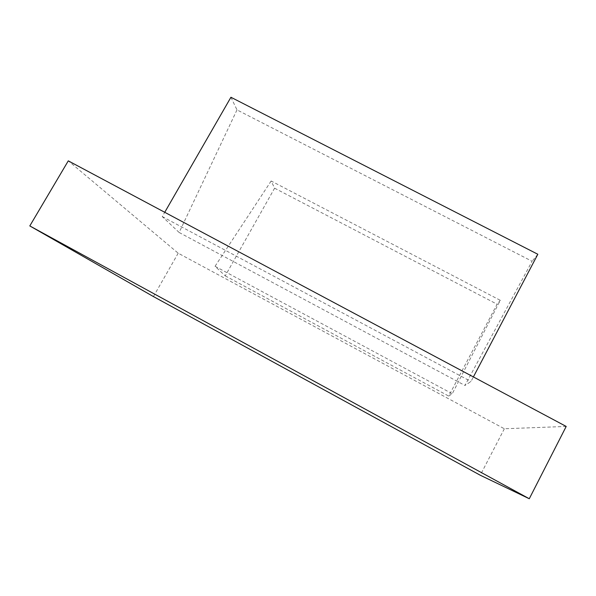 <?xml version="1.0" encoding="UTF-8"?>
<svg xmlns="http://www.w3.org/2000/svg" width="596" height="596" viewBox="0 0 596 596"><rect width="100%" height="100%" fill="white"/><g stroke="black" fill="none" stroke-linecap="round" stroke-linejoin="round"><path stroke-width="0.45" stroke-dasharray="2.98 2.23" d="M271.15 180.998L215.052 266.278L225.236 275.859L274.6 188.187L271.15 180.998L500.297 300.317L452.267 393.74L448.699 396.072L497.116 304.221L500.297 300.317M215.052 266.278L452.267 393.74M274.6 188.187L497.116 304.221M225.236 275.859L448.699 396.072M230.928 97.26L236.992 109.888L532.109 261.279L464.954 385.456L470.982 381.522L473.388 376.933M236.992 109.888L179.135 232.477L464.954 385.456M537.823 254.261L532.109 261.279M179.135 232.477L162.268 216.601L164.742 212.303M162.268 216.601L470.982 381.522M566.2 426.438L504.343 428.762L178.189 253.188L68.287 160.853M178.189 253.188L153.433 296.57M504.343 428.762L480.264 475.228"/><path stroke-width="0.89" d="M164.742 212.303L230.928 97.26L537.823 254.261L473.388 376.933M529.278 498.74L566.2 426.438L68.287 160.853L29.8 225.929L529.278 498.74L480.264 475.228L153.433 296.57L29.8 225.929"/></g></svg>

